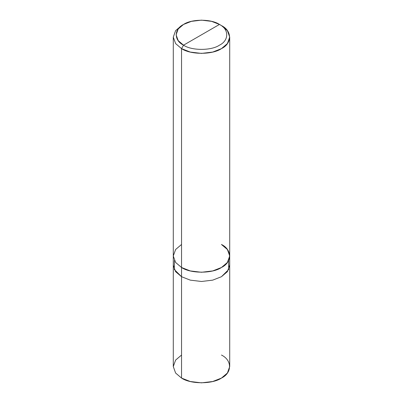 <?xml version="1.0" encoding="UTF-8"?>
<svg xmlns="http://www.w3.org/2000/svg" width="403" height="403" viewBox="0 0 403 403"><rect width="100%" height="100%" fill="white"/><g stroke="black" fill="none" stroke-linecap="round" stroke-linejoin="round"><path stroke-width="0.6" d="M181.546 355.043L175.607 360.091L173.285 366.559L175.607 373.032L181.546 378.079L181.546 276.71L190.297 280.14L201.5 281.48L212.703 280.14L221.449 276.71L228.703 269.511L228.561 260.59L228.708 269.511L221.454 276.71L212.708 280.14L201.5 281.48L190.292 280.14L181.546 276.71L181.546 378.079L175.607 373.032L173.285 366.559L173.285 265.194L175.607 271.662L181.546 276.71L175.532 271.562L173.285 265.194L173.285 37.116L175.607 43.584L181.546 48.632L181.546 276.71L190.292 280.14L201.5 281.48L212.708 280.14L221.454 276.71L227.393 271.662L229.715 264.962M174.439 260.59L174.298 269.511L181.552 276.71L190.297 280.14L201.5 281.48L212.703 280.14L221.449 276.71L227.393 271.662L229.715 265.194L229.715 366.559L227.393 373.032L221.454 378.079L212.708 381.51L201.5 382.85L190.292 381.51L181.546 378.079C190.528 384.291 212.472 384.291 221.454 378.079C232.214 372.896 232.214 360.227 221.454 355.043M181.546 244.46L175.607 249.507L173.285 255.976L175.607 262.449L181.546 267.496L181.546 48.632L190.292 52.068L201.5 53.408L212.708 52.068L221.454 48.632L227.393 43.584L229.715 37.116L227.393 30.643L221.454 25.596L219.459 24.442C229.141 29.112 229.141 40.512 219.459 45.176C211.374 50.773 191.626 50.773 183.541 45.176L219.459 24.442L211.585 21.354L201.5 20.15L191.415 21.354L183.541 24.442L178.197 28.986L176.106 34.809L178.197 40.632L183.541 45.176L181.546 48.632L175.607 43.584L173.285 37.116L175.607 30.643L181.546 25.596L175.607 30.643L173.285 37.116M229.715 265.194L229.715 255.976L227.393 262.449L221.454 267.496L212.708 270.927L201.5 272.267L190.292 270.927L181.546 267.496L181.552 276.71L175.607 271.662L173.285 265.194M229.715 37.116L229.715 255.976L227.393 249.507L221.449 244.46C232.214 249.643 232.214 262.313 221.454 267.496C212.472 273.708 190.528 273.708 181.546 267.496L175.607 262.449L173.285 255.976M183.541 45.176C173.859 40.512 173.859 29.112 183.541 24.442C191.626 18.85 211.374 18.85 219.459 24.442L183.541 45.176C191.626 50.773 211.374 50.773 219.459 45.176C229.141 40.512 229.141 29.112 219.459 24.442L221.454 25.596C232.214 30.779 232.214 43.448 221.454 48.632C212.472 54.848 190.528 54.848 181.546 48.632L183.541 45.176M181.546 25.596L183.541 24.442M221.454 25.596L219.459 24.442"/></g></svg>
